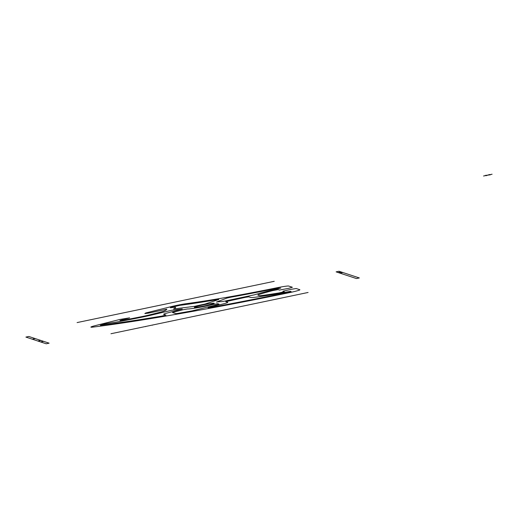 <?xml version="1.0" encoding="UTF-8"?>
<svg xmlns="http://www.w3.org/2000/svg" width="518" height="518" viewBox="0 0 518 518"><rect width="100%" height="100%" fill="white"/><g stroke="black" fill="none" stroke-linecap="round" stroke-linejoin="round"><path stroke-width="0.78" d="M485.236 175.421L490.404 174.812M489.516 174.521L486.124 175.712M483.54 176.016L492.1 174.216M205.484 305.698A10.159 0.622 -11.5 0 1 195.15 306.915A10.159 0.622 -11.5 0 1 212.27 303.315A10.159 0.622 -11.5 0 1 205.484 305.698M171.885 310.224L182.265 309.006L168.337 312.723A11.946 0.732 168.5 0 0 163.727 314.342L165.954 315.074L161.597 316.142A230.024 14.044 -11.5 0 1 100.343 325.291L105.283 323.815L112.231 322.682A12.322 0.751 168.5 0 0 118.447 321.704A83.644 5.109 168.5 0 0 142.139 317.12A20.914 1.276 168.5 0 0 154.351 314.381L171.885 310.224M182.828 309.796L172.449 312.509L175.861 313.63L177.519 313.442A230.024 14.044 168.5 0 0 191.997 310.904L217.851 304.545L219.004 304.137L217.638 303.69L213.215 304.448A17.625 1.075 -11.5 0 1 187.445 308.968L182.828 309.796M173.549 308.987A83.644 5.109 168.5 0 0 175.583 307.407A12.322 0.751 168.5 0 0 173.174 307.433L170.318 307.77L170.908 307.394L179.953 305.342A128.451 7.841 168.5 0 0 217.405 299.559L218.79 299.514L204.888 304.098A17.625 1.075 168.5 0 0 194.897 306.293L173.549 308.987M225.744 301.651L227.726 302.305A11.946 0.732 -11.5 0 1 223.109 303.924L208.061 307.692L208.981 307.828A230.024 14.044 168.5 0 0 288.39 292.301L291.103 291.543L290.443 291.33L282.465 292.819A12.322 0.751 -11.5 0 1 275.039 294.23A83.644 5.109 -11.5 0 1 256.216 297.105A20.914 1.276 -11.5 0 1 250.744 297.474L248.757 296.814L245.5 297.313L225.744 301.651M224.501 301.165L254.597 294.774A83.644 5.109 -11.5 0 1 266.576 291.44A12.322 0.751 -11.5 0 1 273.433 289.847L280.724 288.125L276.975 288.319A128.451 7.841 -11.5 0 1 230.555 297.248L226.865 298.103L216.394 302.078A17.625 1.075 -11.5 0 1 221.277 301.67L224.501 301.165M338.157 272.533L341.058 271.924M336.117 271.866L356.429 278.554L359.337 277.946L339.025 271.251L336.117 271.866M339.996 273.141L342.903 272.533M339.64 273.025L342.547 272.416M25.9 337.089L28.807 336.48L49.119 343.169L46.212 343.784L25.9 337.089M35.211 338.591L32.304 339.199M40.825 340.436L37.918 341.051M43.603 341.356L40.695 341.964M110.956 333.734L308.087 292.469L110.956 333.734M152.111 325.077L152.454 325.194M145.286 326.515L145.629 326.631M168.369 321.659L168.719 321.775M77.091 322.578L274.229 281.313L77.091 322.578M119.949 319.444L129.604 317.845L119.93 320.5L120.959 320.655A74.683 4.558 168.5 0 0 142.107 316.563A11.946 0.732 168.5 0 0 149.093 315.002L159.557 312.38A11.946 0.732 168.5 0 0 163.766 311.143A74.683 4.558 168.5 0 0 166.796 309.188L148.349 313.15L144.839 313.565L145.726 312.995L170.584 306.779A11.946 0.732 -11.5 0 1 186.474 303.645A119.49 7.297 168.5 0 0 276.735 287.807A11.946 0.732 -11.5 0 1 281.19 286.953A11.946 0.732 -11.5 0 1 288.714 286.053L292.392 287.263L288.552 288.358L279.48 290.074L278.134 289.633L272.604 290.624A74.683 4.558 168.5 0 0 259.382 294.373A11.946 0.732 168.5 0 0 257.912 295.124L259.466 295.636A11.946 0.732 168.5 0 0 262.594 295.428A74.683 4.558 168.5 0 0 279.396 292.864L284.298 291.66L282.957 291.22L291.323 289.271L296.205 288.526L299.78 289.704A11.946 0.732 -11.5 0 1 288.96 292.748A238.986 14.588 -11.5 0 1 93.609 327.02A11.946 0.732 -11.5 0 1 95.765 325.498L119.949 319.444"/></g></svg>
